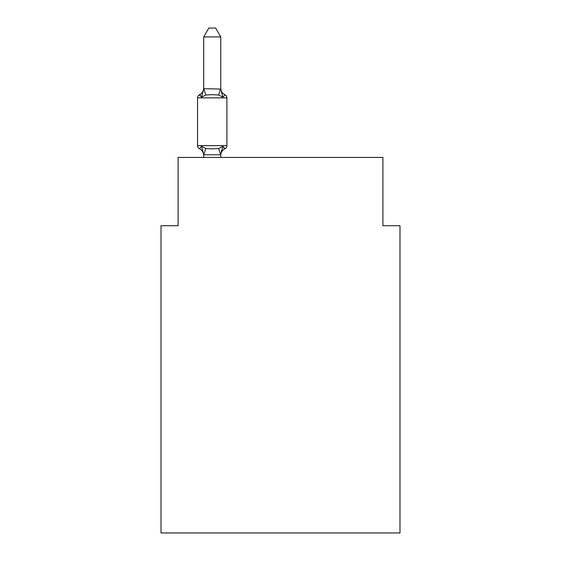 <?xml version="1.0" encoding="UTF-8"?>
<svg xmlns="http://www.w3.org/2000/svg" width="561" height="561" viewBox="0 0 561 561"><rect width="100%" height="100%" fill="white"/><g stroke="black" fill="none" stroke-linecap="round" stroke-linejoin="round"><path stroke-width="0.84" d="M399.986 532.95L399.986 225.711L382.911 225.711L382.911 157.431L178.089 157.431L178.089 225.711L161.014 225.711L161.014 532.95L399.986 532.95M203.692 155.481L203.692 155.481A7.51 7.51 0 0 0 199.464 148.728A3.415 3.415 0 0 1 197.542 145.657A3.415 3.415 0 0 0 199.464 148.728A3.415 3.415 0 0 1 197.542 145.657A3.415 3.415 0 0 0 199.464 148.728A3.415 3.415 0 0 1 197.542 145.657A3.415 3.415 0 0 0 199.464 148.728L201.553 146.323L199.464 148.728A3.415 3.415 0 0 1 197.542 145.657A3.415 3.415 0 0 0 199.464 148.728L201.553 146.323L199.464 148.728A3.415 3.415 0 0 1 197.542 145.657A3.415 3.415 0 0 0 199.464 148.728L201.553 146.323L199.464 148.728A3.415 3.415 0 0 1 197.542 145.657A3.415 3.415 0 0 0 199.464 148.728A3.415 3.415 0 0 1 197.542 145.657A3.415 3.415 0 0 0 199.464 148.728L201.553 146.323L199.464 148.728A3.415 3.415 0 0 1 197.542 145.657A3.415 3.415 0 0 0 199.464 148.728L201.553 146.323L199.464 148.728A3.415 3.415 0 0 1 197.542 145.657A3.415 3.415 0 0 0 199.464 148.728A3.415 3.415 0 0 1 197.542 145.657A3.415 3.415 0 0 0 199.464 148.728A3.415 3.415 0 0 1 197.542 145.657A3.415 3.415 0 0 0 199.464 148.728L201.553 146.323L199.464 148.728A3.415 3.415 0 0 1 197.542 145.657A3.415 3.415 0 0 0 199.464 148.728L201.553 146.323L199.464 148.728A3.415 3.415 0 0 1 197.542 145.657A3.415 3.415 0 0 0 199.464 148.728A3.415 3.415 0 0 1 197.542 145.657A3.415 3.415 0 0 0 199.464 148.728A3.415 3.415 0 0 1 197.542 145.657A3.415 3.415 0 0 0 199.464 148.728L201.553 146.323L199.464 148.728L201.553 146.323L199.464 148.728L201.553 146.323L199.464 148.728L201.553 146.323L199.464 148.728L201.553 146.323L205.824 148.518L212.226 148.861L218.629 148.518L222.892 146.323L224.982 148.728L224.014 148.258M220.761 36.928L203.692 36.928L208.811 28.05L215.634 28.05L220.761 36.928L220.761 89.045L222.892 97.193L224.982 94.795A3.415 3.415 0 0 1 226.903 97.859A3.415 3.415 0 0 0 224.982 94.795L222.892 97.193L224.982 94.795A3.415 3.415 0 0 1 226.903 97.859A3.415 3.415 0 0 0 224.982 94.795L222.892 97.193L224.982 94.795A3.415 3.415 0 0 1 226.903 97.859A3.415 3.415 0 0 0 224.982 94.795L222.892 97.193L224.982 94.795A3.415 3.415 0 0 1 226.903 97.859A3.415 3.415 0 0 0 224.982 94.795L222.892 97.193L224.982 94.795L222.892 97.193L218.629 94.998L212.226 94.655L205.824 94.998L201.553 97.193L199.464 94.795L200.438 95.258L199.464 94.795L200.438 95.258L199.464 94.795L200.438 95.258L199.464 94.795L200.438 95.258L199.464 94.795L200.438 95.258L199.464 94.795L200.438 95.258L199.464 94.795L200.438 95.258L199.464 94.795L201.553 97.193L199.464 94.795A7.51 7.51 0 0 0 203.692 88.042L203.692 89.045L203.692 88.042M220.761 157.431L220.761 154.471L222.892 146.323L224.982 148.728A3.415 3.415 0 0 0 226.903 145.657L226.903 97.859A3.415 3.415 0 0 0 224.982 94.795L222.892 97.193L224.982 94.795A3.415 3.415 0 0 1 226.903 97.859A3.415 3.415 0 0 0 224.982 94.795L222.892 97.193L224.982 94.795A3.415 3.415 0 0 1 226.903 97.859A3.415 3.415 0 0 0 224.982 94.795L222.892 97.193L224.982 94.795A3.415 3.415 0 0 1 226.903 97.859L197.542 97.859A3.415 3.415 0 0 1 199.464 94.795L201.553 97.193L199.464 94.795L201.553 97.193L199.464 94.795L201.553 97.193L199.464 94.795L201.553 97.193L199.464 94.795L201.553 97.193L199.464 94.795L201.553 97.193L199.464 94.795L201.553 97.193L203.825 88.694L220.761 89.045L220.761 88.042L220.761 88.743M205.824 148.518L203.692 154.78L220.761 154.78M220.761 155.481A7.51 7.51 0 0 1 224.982 148.728L224.211 148.385M226.903 145.657L197.542 145.657L197.542 97.859A3.415 3.415 0 0 1 199.464 94.795M203.692 36.928L203.692 88.743M203.692 157.431L203.692 154.78M222.892 97.193L224.982 94.795A7.51 7.51 0 0 1 220.761 88.042M201.553 146.323L203.692 154.471M220.761 154.471L221.56 150.453M218.629 148.518L220.62 154.822M203.825 88.694L205.824 94.998M220.62 88.694L218.629 94.998"/></g></svg>
